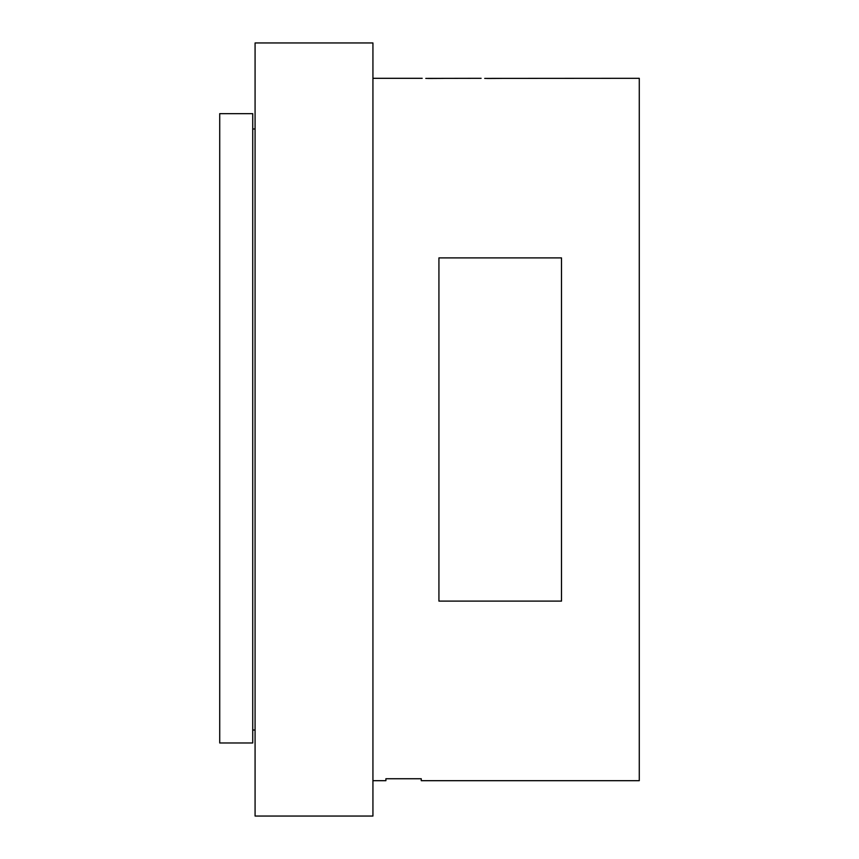 <?xml version="1.0" encoding="UTF-8"?>
<svg xmlns="http://www.w3.org/2000/svg" width="859" height="859" viewBox="0 0 859 859"><rect width="100%" height="100%" fill="white"/><g stroke="black" fill="none" stroke-linecap="round" stroke-linejoin="round"><path stroke-width="1.29" d="M225.853 742.981L246.597 742.981L225.853 742.981M372.935 780.691L385.895 780.691L385.895 778.748L421.254 778.748L421.254 780.691L639.279 780.691L639.279 78.309L484.712 78.405M486.462 78.448L488.417 78.48M488.889 78.48L501.742 78.405M481.115 78.309L425.785 78.405M427.546 78.448L429.489 78.48M429.972 78.48L442.825 78.405M561.496 429.5L561.496 601.107L438.928 601.107L438.928 257.893L561.496 257.893L561.496 429.5M372.935 429.5L372.935 816.05L255.08 816.05L255.08 42.95L372.935 42.95L372.935 429.5M219.721 113.656L219.721 742.981L252.729 742.981L252.729 113.656L219.721 113.656M255.08 730.021L252.729 730.021M255.08 128.979L252.729 128.979M422.198 78.309L372.935 78.309"/></g></svg>
